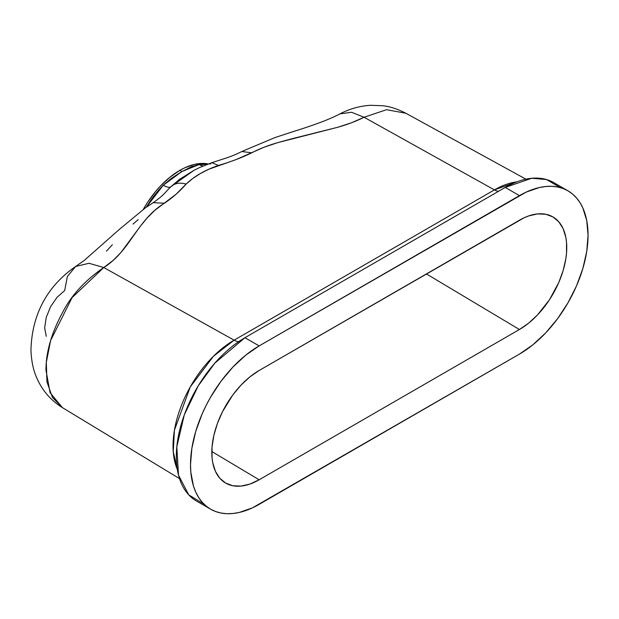 <?xml version="1.0" encoding="UTF-8"?>
<svg xmlns="http://www.w3.org/2000/svg" width="619" height="619" viewBox="0 0 619 619"><rect width="100%" height="100%" fill="white"/><g stroke="black" fill="none" stroke-linecap="round" stroke-linejoin="round"><path stroke-width="0.93" d="M181.909 171.533L179.866 170.349A71.951 41.543 120 0 0 143.283 209.4L147.593 202.32L155.887 191.132L160.398 186.064L169.939 177.212L179.866 170.349L181.909 171.533L191.751 166.596L199.132 164.538A71.951 41.543 -60 0 1 207.156 164.352L199.132 164.538A16.728 12.45 -98.1 0 0 203.233 165.931A16.728 12.45 81.9 0 1 199.132 164.538L181.909 171.533L171.308 178.396L163.254 185.251A16.728 5.633 -135.4 0 0 170.952 186.667A16.728 5.633 44.6 0 1 163.254 185.251L181.909 171.533M146.332 207.21A71.951 41.543 -60 0 1 163.254 185.251L146.332 207.21M133.031 224.078L138.176 219.66M106.468 251.113L112.364 244.737M46.232 336.31L44.676 327.846L46.224 317.423L50.603 306.668L57.103 297.236L64.67 290.559L67.355 276.538L75.595 266.51L88.997 263.276L103.775 267.532C85.298 280.221 71.719 294.907 63.045 311.597C51.671 332.38 45.976 351.855 45.953 370.03L50.077 392.725L62.403 407.611L52.468 397.421L46.943 381.9L46.301 362.394L50.588 340.589L72.067 297.623L103.775 267.532L234.121 340.164L103.775 267.532L88.997 263.276L75.595 266.51C47.446 285.932 31.724 314.406 30.95 350.555C31.484 361.689 33.48 370.936 36.939 378.286C42.371 390.651 50.859 400.431 62.395 407.611L179.51 478.603M560.327 187.627L546.585 179.556L531.744 178.272L505.228 187.425L519.426 195.627A97.044 56.027 -60 0 1 567.948 190.822L553.75 182.62A97.044 56.027 120 0 0 505.228 187.425L244.938 337.703A97.044 56.027 120 0 0 181.545 423.226A97.044 56.027 120 0 0 196.416 500.988L210.615 509.189A97.044 56.027 -60 0 1 195.736 431.42A97.044 56.027 -60 0 1 259.137 345.905L244.938 337.703L259.137 345.905L519.426 195.627L505.228 187.425L244.938 337.703L214.801 363.16L198.266 385.799L184.3 414.869L176.817 446.709L178.504 475.152L188.718 494.836L204.038 504.183M259.137 504.377A97.044 56.027 -60 0 1 210.615 509.189L215.605 511.526L221.014 513.035L226.786 513.7L232.876 513.507L239.22 512.47L252.413 507.882L519.426 354.099L259.137 504.377M567.948 190.822A97.044 56.027 -60 0 1 582.827 268.584A97.044 56.027 -60 0 1 519.426 354.099L532.812 344.853L545.687 332.906L557.549 318.739L567.948 302.877L576.482 285.947L582.827 268.584L586.735 251.469L588.05 235.243L586.735 220.55L582.827 207.938L579.949 202.568L576.482 197.902L572.474 193.971L567.948 190.822L562.965 188.478L557.549 186.969L551.777 186.304L545.687 186.497L539.35 187.534L526.158 192.122L259.137 345.905L245.751 355.151L232.876 367.098L221.014 381.265L210.615 397.127L206.088 405.499L202.08 414.065L195.736 431.42L191.836 448.543L190.513 464.761L190.845 472.336L193.468 486.054L195.736 492.066L198.622 497.436L202.08 502.102L206.088 506.033L210.615 509.189M194.072 170.264L179.471 179.386L170.952 186.667C174.759 183.17 179.812 182.303 186.11 184.091C194.165 176.345 204.935 170.124 218.43 165.428C231.088 161.737 242.207 157.528 251.778 152.792C259.222 148.885 267.872 145.504 277.73 142.633L337.804 127.259C347.754 124.434 356.505 121.1 364.065 117.254L494.411 189.886L234.121 340.164A16.728 9.664 -120 0 0 238.702 341.642A16.728 9.664 60 0 1 234.121 340.164L213.393 356.312L190.234 386.976L174.419 430.228L173.243 451.715L177.313 469.434A86.389 49.876 -60 0 1 234.121 340.164L494.411 189.886L364.065 117.254L351.662 122.701L337.804 127.259L292.462 138.61L277.73 142.633L264.011 147.26L235.994 159.617L208.812 169.219L200.247 173.622L192.633 178.558L186.11 184.091L176.183 194.149L154.897 210.259L146.982 218.12L140.149 226.546L120.945 252.467L113.161 260.398L103.775 267.532C130.779 250.525 136.838 220.024 164.422 203.225L153.21 202.661L164.422 203.225C172.693 197.623 179.92 191.248 186.11 184.091C179.812 182.303 174.759 183.17 170.952 186.667L170.302 187.333M494.411 189.886A86.389 49.876 -60 0 1 516.873 181.854L494.411 189.886A16.728 9.664 -120 0 0 498.504 191.31A16.728 9.664 60 0 1 494.411 189.886M426.398 273.923L519.426 329.509L259.137 479.787L211.822 451.514L259.137 479.787A66.929 38.641 -60 0 1 225.262 482.859A66.929 38.641 -60 0 1 215.528 429.099A66.929 38.641 -60 0 1 259.137 370.495L519.426 220.217A66.929 38.641 -60 0 1 552.473 216.665A66.929 38.641 -60 0 1 563.259 270.155A66.929 38.641 -60 0 1 519.426 329.509L426.398 273.923M259.137 479.787L249.906 484.066L241.023 486.085L232.845 485.76L225.672 483.106L219.791 478.224L215.412 471.299L212.719 462.602L212.038 457.689L212.038 446.98L213.849 435.428L217.401 423.481L222.554 411.596L232.845 394.883L241.023 385.111L249.906 376.878L259.137 370.495L524.069 217.803L528.657 215.938L537.54 213.919L545.718 214.244L552.891 216.905L558.779 221.788L563.151 228.705L565.843 237.402L566.524 242.315L566.524 253.032L565.843 258.727L563.151 270.534L558.779 282.504L549.448 299.774L537.54 314.893L528.657 323.133L519.426 329.509L259.137 479.787M208.232 163.95A71.951 41.543 120 0 0 179.866 170.349L184.857 167.757L194.637 164.352L203.852 163.439L208.232 163.95M209.996 164.128L211.93 162.673L218.43 165.428L211.93 162.673L200.27 167.246L194.126 170.233L170.952 186.667M251.778 152.792L241.766 151.539L251.778 152.792M364.065 117.254L351.561 112.271L339.963 113.873L351.561 112.271L364.065 117.254L386.55 109.695L405.863 113.246C397.344 108.882 389.591 106.375 382.619 105.725L370.51 105.3C359.74 105.957 349.557 108.82 339.963 113.873C330.322 119.026 314.792 124.906 293.383 131.53L275.014 137.557L241.766 151.531C232.117 156.537 224.674 158.441 211.93 162.673M525.91 179.17L405.863 113.246M75.595 266.51L84.099 260.553L119.637 229.154L145.202 208.007L153.21 202.661C164.136 195.008 163.903 193.561 170.256 187.379"/></g></svg>
